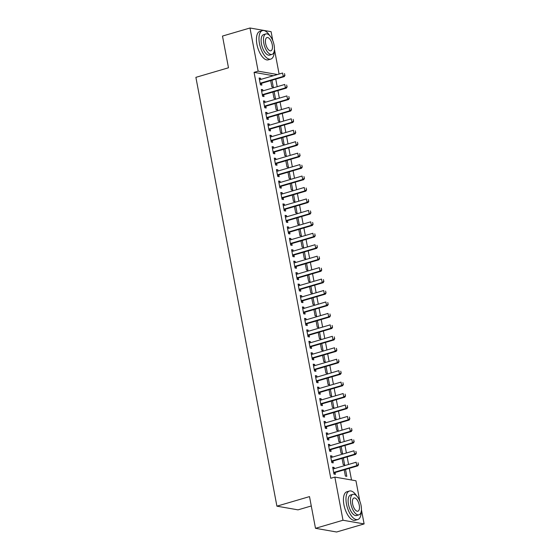 <?xml version="1.0" encoding="UTF-8"?>
<svg xmlns="http://www.w3.org/2000/svg" width="560" height="560" viewBox="0 0 560 560"><rect width="100%" height="100%" fill="white"/><g stroke="black" fill="none" stroke-linecap="round" stroke-linejoin="round"><path stroke-width="0.84" d="M351.512 479.997L349.307 468.342M348.572 464.457L347.144 456.897M346.409 453.005L344.981 445.445M344.246 441.56L342.818 434M342.083 430.108L340.655 422.555M339.92 418.663L338.492 411.103M337.757 407.218L336.329 399.658M335.594 395.766L334.166 388.213M333.431 384.321L332.003 376.761M331.268 372.876L329.84 365.316M329.105 361.424L327.677 353.871M326.942 349.979L325.514 342.419M324.779 338.534L323.351 330.974M322.616 327.082L321.188 319.529M320.453 315.637L319.025 308.077M318.29 304.192L316.862 296.632M316.127 292.74L314.699 285.18M313.964 281.295L312.536 273.735M311.801 269.843L310.373 262.29M309.638 258.398L308.21 250.838M307.475 246.953L306.047 239.393M305.312 235.501L303.884 227.948M303.149 224.056L301.721 216.496M300.986 212.611L299.558 205.051M298.823 201.159L297.395 193.606M296.66 189.714L295.232 182.154M294.497 178.269L293.069 170.709M292.334 166.817L290.906 159.264M290.171 155.372L288.743 147.812M288.008 143.92L286.58 136.367M285.845 132.475L284.417 124.915M283.682 121.03L282.254 113.47M281.519 109.578L280.091 102.025M279.356 98.133L277.928 90.573M277.193 86.688L275.765 79.128M361.424 509.712L364.112 523.929L343 520.24L334.845 477.085L355.957 480.774L359.8 501.095M343 520.24L315.497 528.311L336.609 532L364.112 523.929M311.276 505.967L298.025 509.859L276.913 506.17L195.888 77.343L228.48 67.781L222.488 36.071L249.991 28L271.103 31.689L272.797 40.677M274.428 49.294L279.104 74.046M343.357 458.01L344.652 464.877L343.224 464.625L342.048 458.395M330.638 456.4L331.94 456.015L330.519 455.763L331.814 462.637L333.242 462.882L332.913 461.146M331.94 456.015L332.164 457.184M339.031 435.113L340.326 441.98L338.898 441.728L337.722 435.498M326.312 433.503L327.614 433.118L326.193 432.873L327.488 439.74L328.916 439.985L328.587 438.249M327.614 433.118L327.838 434.294M334.705 412.216L336 419.083L334.572 418.838L333.396 412.601M321.986 410.606L323.288 410.221L321.867 409.976L323.162 416.843L324.59 417.095L324.261 415.352M323.288 410.221L323.512 411.397M330.379 389.326L331.674 396.193L330.246 395.941L329.07 389.704M317.66 387.716L318.962 387.331L317.541 387.079L318.836 393.946L320.264 394.198L319.935 392.462M318.962 387.331L319.186 388.5M326.053 366.429L327.348 373.296L325.92 373.044L324.744 366.814M313.334 364.819L314.636 364.434L313.215 364.182L314.51 371.056L315.938 371.301L315.609 369.565M314.636 364.434L314.86 365.61M321.727 343.532L323.022 350.399L321.594 350.154L320.418 343.917M309.008 341.922L310.31 341.537L308.889 341.292L310.184 348.159L311.612 348.411L311.283 346.668M310.31 341.537L310.534 342.713M317.401 320.635L318.696 327.502L317.268 327.257L316.092 321.02M304.682 319.025L305.984 318.647L304.563 318.395L305.858 325.262L307.286 325.514L306.957 323.778M305.984 318.647L306.208 319.816M313.075 297.745L314.37 304.612L312.942 304.36L311.766 298.13M300.356 296.135L301.658 295.75L300.237 295.498L301.532 302.372L302.96 302.617L302.631 300.881M301.658 295.75L301.882 296.919M308.749 274.848L310.044 281.715L308.616 281.463L307.44 275.233M296.03 273.238L297.332 272.853L295.911 272.608L297.206 279.475L298.634 279.72L298.305 277.984M297.332 272.853L297.556 274.029M304.423 251.951L305.718 258.818L304.29 258.573L303.114 252.336M291.704 250.341L293.006 249.956L291.585 249.711L292.88 256.578L294.308 256.83L293.979 255.087M293.006 249.956L293.23 251.132M300.097 229.061L301.392 235.928L299.964 235.676L298.788 229.439M287.378 227.451L288.68 227.066L287.259 226.814L288.554 233.681L289.982 233.933L289.653 232.197M288.68 227.066L288.904 228.235M295.771 206.164L297.066 213.031L295.638 212.779L294.462 206.549M283.052 204.554L284.354 204.169L282.926 203.917L284.228 210.791L285.656 211.036L285.327 209.3M284.354 204.169L284.578 205.345M291.445 183.267L292.74 190.134L291.312 189.889L290.136 183.652M278.726 181.657L280.028 181.272L278.6 181.027L279.902 187.894L281.33 188.146L281.001 186.403M280.028 181.272L280.252 182.448M287.119 160.37L288.414 167.237L286.986 166.992L285.81 160.755M274.4 158.76L275.702 158.382L274.274 158.13L275.576 164.997L277.004 165.249L276.675 163.506M275.702 158.382L275.926 159.551M282.793 137.48L284.088 144.347L282.66 144.095L281.484 137.865M270.074 135.87L271.376 135.485L269.948 135.233L271.25 142.107L272.678 142.352L272.349 140.616M271.376 135.485L271.6 136.654M278.467 114.583L279.762 121.45L278.334 121.198L277.158 114.968M265.748 112.973L267.05 112.588L265.622 112.343L266.924 119.21L268.352 119.455L268.023 117.719M267.05 112.588L267.274 113.764M274.141 91.686L275.436 98.553L274.008 98.308L272.832 92.071M261.422 90.076L262.724 89.691L261.296 89.446L262.598 96.313L264.026 96.565L263.697 94.822M262.724 89.691L262.948 90.867M273.378 75.726L254.072 72.352L330.771 478.282L334.845 477.085M259.259 78.631L260.561 78.246L259.133 78.001L260.435 84.868L261.863 85.113L261.534 83.377M260.561 78.246L260.785 79.422M271.978 80.241L273.273 87.108L271.845 86.856L270.669 80.626M263.585 101.528L264.887 101.143L263.459 100.891L264.761 107.758L266.189 108.01L265.86 106.274M264.887 101.143L265.111 102.312M276.304 103.138L277.599 110.005L276.171 109.753L274.995 103.516M267.911 124.418L269.213 124.04L267.785 123.788L269.087 130.655L270.515 130.907L270.186 129.164M269.213 124.04L269.437 125.209M280.63 126.028L281.925 132.895L280.497 132.65L279.321 126.413M272.237 147.315L273.539 146.93L272.111 146.685L273.413 153.552L274.841 153.797L274.512 152.061M273.539 146.93L273.763 148.106M284.956 148.925L286.251 155.792L284.823 155.547L283.647 149.31M276.563 170.212L277.865 169.827L276.437 169.575L277.739 176.449L279.167 176.694L278.838 174.958M277.865 169.827L278.089 171.003M289.282 171.822L290.577 178.689L289.149 178.437L287.973 172.207M280.889 193.102L282.191 192.724L280.763 192.472L282.065 199.339L283.493 199.591L283.164 197.855M282.191 192.724L282.415 193.893M293.608 194.719L294.903 201.586L293.475 201.334L292.299 195.097M285.215 215.999L286.517 215.614L285.096 215.369L286.391 222.236L287.819 222.488L287.49 220.745M286.517 215.614L286.741 216.79M297.934 217.609L299.229 224.476L297.801 224.231L296.625 217.994M289.541 238.896L290.843 238.511L289.422 238.266L290.717 245.133L292.145 245.378L291.816 243.642M290.843 238.511L291.067 239.687M302.26 240.506L303.555 247.373L302.127 247.121L300.951 240.891M293.867 261.793L295.169 261.408L293.748 261.156L295.043 268.023L296.471 268.275L296.142 266.539M295.169 261.408L295.393 262.577M306.586 263.403L307.881 270.27L306.453 270.018L305.277 263.781M298.193 284.683L299.495 284.305L298.074 284.053L299.369 290.92L300.797 291.172L300.468 289.429M299.495 284.305L299.719 285.474M310.912 286.293L312.207 293.16L310.779 292.915L309.603 286.678M302.519 307.58L303.821 307.195L302.4 306.95L303.695 313.817L305.123 314.062L304.794 312.326M303.821 307.195L304.045 308.371M315.238 309.19L316.533 316.057L315.105 315.812L313.929 309.575M306.845 330.477L308.147 330.092L306.726 329.84L308.021 336.714L309.449 336.959L309.12 335.223M308.147 330.092L308.371 331.268M319.564 332.087L320.859 338.954L319.431 338.702L318.255 332.472M311.171 353.367L312.473 352.989L311.052 352.737L312.347 359.604L313.775 359.856L313.446 358.12M312.473 352.989L312.697 354.158M323.89 354.984L325.185 361.851L323.757 361.599L322.581 355.362M315.497 376.264L316.799 375.879L315.378 375.634L316.673 382.501L318.101 382.753L317.772 381.01M316.799 375.879L317.023 377.055M328.216 377.874L329.511 384.741L328.083 384.496L326.907 378.259M319.823 399.161L321.125 398.776L319.704 398.531L320.999 405.398L322.427 405.643L322.098 403.907M321.125 398.776L321.349 399.952M332.542 400.771L333.837 407.638L332.409 407.386L331.233 401.156M324.149 422.058L325.451 421.673L324.03 421.421L325.325 428.288L326.753 428.54L326.424 426.804M325.451 421.673L325.675 422.842M336.868 423.668L338.163 430.535L336.735 430.283L335.559 424.046M328.475 444.948L329.777 444.57L328.356 444.318L329.651 451.185L331.079 451.437L330.75 449.694M329.777 444.57L330.001 445.739M341.194 446.558L342.489 453.425L341.061 453.18L339.885 446.943M332.801 467.845L334.103 467.46L332.682 467.215L333.977 474.082L335.405 474.327L335.076 472.591M334.103 467.46L334.327 468.636M345.52 469.455L346.815 476.322L345.387 476.077L344.211 469.84M254.072 72.352L258.146 71.155L249.991 28M315.497 528.311L309.505 496.601L276.913 506.17M277.452 74.529L258.146 71.155M284.837 75.278L284.508 73.563L284.837 75.278L283.248 76.454L284.27 76.629L261.863 83.209A1.19 1.036 -80.1 0 0 261.569 83.349L260.316 84.231M259.441 79.604L259.868 79.632A1.19 1.036 -80.1 0 0 260.19 79.597L282.597 73.017L283.248 76.454L260.841 83.027A1.19 1.036 -80.1 0 0 260.54 83.174L260.162 83.433M284.27 76.629L285.005 75.306M287 86.73L286.671 85.008L287 86.73L285.411 87.899L286.433 88.081L264.026 94.654A1.19 1.036 -80.1 0 0 263.732 94.801L262.479 95.676M261.604 91.056L262.031 91.077A1.19 1.036 -80.1 0 0 262.353 91.042L284.76 84.462L285.411 87.899L263.004 94.479A1.19 1.036 -80.1 0 0 262.703 94.619L262.325 94.885M286.433 88.081L287.168 86.758M289.163 98.175L288.834 96.46L289.163 98.175L287.574 99.344L288.596 99.526L266.189 106.106A1.19 1.036 -80.1 0 0 265.895 106.246L264.642 107.121M263.767 102.501L264.194 102.529A1.19 1.036 -80.1 0 0 264.516 102.487L286.923 95.914L287.574 99.344L265.167 105.924A1.19 1.036 -80.1 0 0 264.866 106.071L264.488 106.33M288.596 99.526L289.331 98.203M269.689 35.546A14.84 6.65 73.6 0 0 262.43 30.618A14.84 6.65 73.6 0 0 259.476 43.61A14.84 6.65 73.6 0 0 270.788 59.101A14.84 6.65 73.6 0 0 274.232 51.023M262.43 30.618L259.882 31.367A14.84 6.65 73.6 0 0 256.928 44.359A14.84 6.65 73.6 0 0 268.24 59.843L270.788 59.101M271.957 54.425L269.619 55.111A10.689 4.788 -106.4 0 1 261.471 43.96A10.689 4.788 -106.4 0 1 263.599 34.608L265.937 33.915A10.689 4.788 73.6 0 0 263.816 43.274A10.689 4.788 73.6 0 0 271.957 54.425A10.689 4.788 73.6 0 0 274.085 45.066A10.689 4.788 73.6 0 0 265.937 33.915M272.258 44.751A6.888 3.087 73.6 0 0 267.008 37.562A6.888 3.087 73.6 0 0 265.643 43.596A6.888 3.087 73.6 0 0 270.886 50.778A6.888 3.087 73.6 0 0 272.258 44.751M356.692 495.964A14.84 6.65 73.6 0 0 349.426 491.036A14.84 6.65 73.6 0 0 346.472 504.035A14.84 6.65 73.6 0 0 357.784 519.519A14.84 6.65 73.6 0 0 361.235 511.441M349.426 491.036L346.878 491.785A14.84 6.65 73.6 0 0 343.924 504.777A14.84 6.65 73.6 0 0 355.236 520.268L357.784 519.519M358.953 514.843L356.615 515.529A10.689 4.788 -106.4 0 1 348.467 504.378A10.689 4.788 -106.4 0 1 350.595 495.026L352.94 494.333A10.689 4.788 73.6 0 0 350.812 503.692A10.689 4.788 73.6 0 0 358.953 514.843A10.689 4.788 73.6 0 0 361.081 505.484A10.689 4.788 73.6 0 0 352.94 494.333M359.254 505.169A6.888 3.087 73.6 0 0 354.004 497.98A6.888 3.087 73.6 0 0 352.639 504.014A6.888 3.087 73.6 0 0 357.889 511.196A6.888 3.087 73.6 0 0 359.254 505.169M291.326 109.62L290.997 107.905L291.326 109.62L289.737 110.796L290.759 110.971L268.352 117.551A1.19 1.036 -80.1 0 0 268.058 117.698L266.805 118.573M265.93 113.946L266.357 113.974A1.19 1.036 -80.1 0 0 266.679 113.939L289.086 107.359L289.737 110.796L267.33 117.369A1.19 1.036 -80.1 0 0 267.029 117.516L266.651 117.775M290.759 110.971L291.494 109.655M293.489 121.072L293.16 119.35L293.489 121.072L291.9 122.241L292.922 122.423L270.515 128.996A1.19 1.036 -80.1 0 0 270.221 129.143L268.968 130.018M268.093 125.398L268.52 125.419A1.19 1.036 -80.1 0 0 268.842 125.384L291.249 118.811L291.9 122.241L269.493 128.821A1.19 1.036 -80.1 0 0 269.192 128.961L268.814 129.227M292.922 122.423L293.657 121.1M295.652 132.517L295.323 130.802L295.652 132.517L294.063 133.686L295.085 133.868L272.678 140.448A1.19 1.036 -80.1 0 0 272.384 140.588L271.131 141.463M270.256 136.843L270.683 136.871A1.19 1.036 -80.1 0 0 271.005 136.829L293.412 130.256L294.063 133.686L271.656 140.266A1.19 1.036 -80.1 0 0 271.355 140.413L270.977 140.672M295.085 133.868L295.82 132.545M297.815 143.962L297.486 142.247L297.815 143.962L296.226 145.138L297.248 145.313L274.841 151.893A1.19 1.036 -80.1 0 0 274.547 152.04L273.294 152.915M272.419 148.288L272.846 148.316A1.19 1.036 -80.1 0 0 273.168 148.281L295.575 141.701L296.226 145.138L273.819 151.711A1.19 1.036 -80.1 0 0 273.518 151.858L273.14 152.124M297.248 145.313L297.983 143.997M299.978 155.414L299.649 153.692L299.978 155.414L298.389 156.583L299.411 156.765L277.004 163.338A1.19 1.036 -80.1 0 0 276.71 163.485L275.457 164.36M274.582 159.74L275.009 159.761A1.19 1.036 -80.1 0 0 275.331 159.726L297.738 153.153L298.389 156.583L275.982 163.163A1.19 1.036 -80.1 0 0 275.681 163.303L275.303 163.569M299.411 156.765L300.146 155.442M302.141 166.859L301.812 165.144L302.141 166.859L300.552 168.035L301.574 168.21L279.167 174.79A1.19 1.036 -80.1 0 0 278.873 174.93L277.62 175.805M276.745 171.185L277.172 171.213A1.19 1.036 -80.1 0 0 277.494 171.171L299.901 164.598L300.552 168.035L278.145 174.608A1.19 1.036 -80.1 0 0 277.844 174.755L277.466 175.014M301.574 168.21L302.309 166.887M304.304 178.304L303.982 176.589L304.304 178.304L302.715 179.48L303.737 179.662L281.33 186.235A1.19 1.036 -80.1 0 0 281.036 186.382L279.783 187.257M278.908 182.63L279.335 182.658A1.19 1.036 -80.1 0 0 279.657 182.623L302.064 176.043L302.715 179.48L280.308 186.053A1.19 1.036 -80.1 0 0 280.007 186.2L279.629 186.466M303.737 179.662L304.472 178.339M306.467 189.756L306.145 188.034L306.467 189.756L304.878 190.925L305.9 191.107L283.493 197.68A1.19 1.036 -80.1 0 0 283.199 197.827L281.946 198.702M281.071 194.082L281.498 194.103A1.19 1.036 -80.1 0 0 281.82 194.068L304.227 187.495L304.878 190.925L282.471 197.505A1.19 1.036 -80.1 0 0 282.17 197.645L281.792 197.911M305.9 191.107L306.635 189.784M308.63 201.201L308.308 199.486L308.63 201.201L307.041 202.377L308.063 202.552L285.656 209.132A1.19 1.036 -80.1 0 0 285.362 209.272L284.109 210.147M283.234 205.527L283.661 205.555A1.19 1.036 -80.1 0 0 283.983 205.52L306.39 198.94L307.041 202.377L284.634 208.95A1.19 1.036 -80.1 0 0 284.333 209.097L283.955 209.356M308.063 202.552L308.798 201.229M310.793 212.653L310.471 210.931L310.793 212.653L309.204 213.822L310.226 214.004L287.819 220.577A1.19 1.036 -80.1 0 0 287.525 220.724L286.272 221.599M285.397 216.972L285.831 217A1.19 1.036 -80.1 0 0 286.146 216.965L308.553 210.385L309.204 213.822L286.797 220.395A1.19 1.036 -80.1 0 0 286.496 220.542L286.118 220.808M310.226 214.004L310.961 212.681M312.956 224.098L312.634 222.383L312.956 224.098L311.367 225.267L312.389 225.449L289.982 232.022A1.19 1.036 -80.1 0 0 289.688 232.169L288.435 233.044M287.56 228.424L287.994 228.445A1.19 1.036 -80.1 0 0 288.309 228.41L310.716 221.837L311.367 225.267L288.96 231.847A1.19 1.036 -80.1 0 0 288.659 231.987L288.281 232.253M312.389 225.449L313.124 224.126M315.119 235.543L314.797 233.828L315.119 235.543L313.53 236.719L314.552 236.894L292.145 243.474A1.19 1.036 -80.1 0 0 291.851 243.614L290.598 244.496M289.723 239.869L290.157 239.897A1.19 1.036 -80.1 0 0 290.472 239.862L312.879 233.282L313.53 236.719L291.123 243.292A1.19 1.036 -80.1 0 0 290.822 243.439L290.444 243.698M314.552 236.894L315.287 235.571M317.282 246.995L316.96 245.273L317.282 246.995L315.693 248.164L316.715 248.346L294.308 254.919A1.19 1.036 -80.1 0 0 294.014 255.066L292.761 255.941M291.886 251.321L292.32 251.342A1.19 1.036 -80.1 0 0 292.635 251.307L315.042 244.727L315.693 248.164L293.286 254.744A1.19 1.036 -80.1 0 0 292.985 254.884L292.607 255.15M316.715 248.346L317.45 247.023M319.445 258.44L319.123 256.725L319.445 258.44L317.856 259.609L318.885 259.791L296.471 266.371A1.19 1.036 -80.1 0 0 296.177 266.511L294.924 267.386M294.049 262.766L294.483 262.794A1.19 1.036 -80.1 0 0 294.798 262.752L317.205 256.179L317.856 259.609L295.449 266.189A1.19 1.036 -80.1 0 0 295.148 266.336L294.77 266.595M318.885 259.791L319.613 258.468M321.608 269.885L321.286 268.17L321.608 269.885L320.019 271.061L321.048 271.236L298.634 277.816A1.19 1.036 -80.1 0 0 298.34 277.963L297.087 278.838M296.212 274.211L296.646 274.239A1.19 1.036 -80.1 0 0 296.961 274.204L319.368 267.624L320.019 271.061L297.612 277.634A1.19 1.036 -80.1 0 0 297.311 277.781L296.933 278.04M321.048 271.236L321.776 269.92M323.771 281.337L323.449 279.615L323.771 281.337L322.182 282.506L323.211 282.688L300.804 289.261A1.19 1.036 -80.1 0 0 300.503 289.408L299.25 290.283M298.375 285.663L298.809 285.684A1.19 1.036 -80.1 0 0 299.124 285.649L321.531 279.076L322.182 282.506L299.775 289.086A1.19 1.036 -80.1 0 0 299.474 289.226L299.096 289.492M323.211 282.688L323.939 281.365M325.934 292.782L325.612 291.067L325.934 292.782L324.345 293.958L325.374 294.133L302.967 300.713A1.19 1.036 -80.1 0 0 302.666 300.853L301.413 301.728M300.538 297.108L300.972 297.136A1.19 1.036 -80.1 0 0 301.287 297.094L323.694 290.521L324.345 293.958L301.938 300.531A1.19 1.036 -80.1 0 0 301.637 300.678L301.259 300.937M325.374 294.133L326.102 292.81M328.097 304.227L327.775 302.512L328.097 304.227L326.508 305.403L327.537 305.578L305.13 312.158A1.19 1.036 -80.1 0 0 304.829 312.305L303.576 313.18M302.701 308.553L303.135 308.581A1.19 1.036 -80.1 0 0 303.45 308.546L325.857 301.966L326.508 305.403L304.101 311.976A1.19 1.036 -80.1 0 0 303.8 312.123L303.422 312.389M327.537 305.578L328.265 304.262M330.26 315.679L329.938 313.957L330.26 315.679L328.671 316.848L329.7 317.03L307.293 323.603A1.19 1.036 -80.1 0 0 306.992 323.75L305.739 324.625M304.864 320.005L305.298 320.026A1.19 1.036 -80.1 0 0 305.613 319.991L328.02 313.418L328.671 316.848L306.264 323.428A1.19 1.036 -80.1 0 0 305.963 323.568L305.585 323.834M329.7 317.03L330.428 315.707M332.423 327.124L332.101 325.409L332.423 327.124L330.834 328.3L331.863 328.475L309.456 335.055A1.19 1.036 -80.1 0 0 309.155 335.195L307.902 336.07M307.027 331.45L307.461 331.478A1.19 1.036 -80.1 0 0 307.776 331.436L330.183 324.863L330.834 328.3L308.427 334.873A1.19 1.036 -80.1 0 0 308.126 335.02L307.748 335.279M331.863 328.475L332.591 327.152M334.586 338.569L334.264 336.854L334.586 338.569L332.997 339.745L334.026 339.927L311.619 346.5A1.19 1.036 -80.1 0 0 311.318 346.647L310.065 347.522M309.19 342.895L309.624 342.923A1.19 1.036 -80.1 0 0 309.939 342.888L332.346 336.308L332.997 339.745L310.59 346.318A1.19 1.036 -80.1 0 0 310.289 346.465L309.911 346.731M334.026 339.927L334.754 338.604M336.749 350.021L336.427 348.306L336.749 350.021L335.16 351.19L336.189 351.372L313.782 357.945A1.19 1.036 -80.1 0 0 313.481 358.092L312.228 358.967M311.353 354.347L311.787 354.368A1.19 1.036 -80.1 0 0 312.102 354.333L334.509 347.76L335.16 351.19L312.753 357.77A1.19 1.036 -80.1 0 0 312.452 357.91L312.074 358.176M336.189 351.372L336.917 350.049M338.912 361.466L338.59 359.751L338.912 361.466L337.323 362.642L338.352 362.817L315.945 369.397A1.19 1.036 -80.1 0 0 315.644 369.537L314.391 370.412M313.516 365.792L313.95 365.82A1.19 1.036 -80.1 0 0 314.265 365.785L336.672 359.205L337.323 362.642L314.916 369.215A1.19 1.036 -80.1 0 0 314.615 369.362L314.237 369.621M338.352 362.817L339.08 361.494M341.075 372.918L340.753 371.196L341.075 372.918L339.486 374.087L340.515 374.269L318.108 380.842A1.19 1.036 -80.1 0 0 317.807 380.989L316.554 381.864M315.679 377.237L316.113 377.265A1.19 1.036 -80.1 0 0 316.428 377.23L338.835 370.65L339.486 374.087L317.079 380.667A1.19 1.036 -80.1 0 0 316.778 380.807L316.4 381.073M340.515 374.269L341.243 372.946M343.238 384.363L342.916 382.648L343.238 384.363L341.649 385.532L342.678 385.714L320.271 392.287A1.19 1.036 -80.1 0 0 319.97 392.434L318.717 393.309M317.842 388.689L318.276 388.717A1.19 1.036 -80.1 0 0 318.591 388.675L340.998 382.102L341.649 385.532L319.242 392.112A1.19 1.036 -80.1 0 0 318.941 392.259L318.563 392.518M342.678 385.714L343.406 384.391M345.401 395.808L345.079 394.093L345.401 395.808L343.812 396.984L344.841 397.159L322.434 403.739A1.19 1.036 -80.1 0 0 322.133 403.879L320.88 404.761M320.005 400.134L320.439 400.162A1.19 1.036 -80.1 0 0 320.754 400.127L343.161 393.547L343.812 396.984L321.405 403.557A1.19 1.036 -80.1 0 0 321.104 403.704L320.726 403.963M344.841 397.159L345.569 395.843M347.564 407.26L347.242 405.538L347.564 407.26L345.975 408.429L347.004 408.611L324.597 415.184A1.19 1.036 -80.1 0 0 324.296 415.331L323.043 416.206M322.168 411.586L322.602 411.607A1.19 1.036 -80.1 0 0 322.917 411.572L345.324 404.992L345.975 408.429L323.568 415.009A1.19 1.036 -80.1 0 0 323.267 415.149L322.889 415.415M347.004 408.611L347.732 407.288M349.727 418.705L349.405 416.99L349.727 418.705L348.138 419.874L349.167 420.056L326.76 426.636A1.19 1.036 -80.1 0 0 326.459 426.776L325.206 427.651M324.331 423.031L324.765 423.059A1.19 1.036 -80.1 0 0 325.08 423.017L347.487 416.444L348.138 419.874L325.731 426.454A1.19 1.036 -80.1 0 0 325.43 426.601L325.052 426.86M349.167 420.056L349.895 418.733M351.89 430.15L351.568 428.435L351.89 430.15L350.301 431.326L351.33 431.501L328.923 438.081A1.19 1.036 -80.1 0 0 328.622 438.228L327.369 439.103M326.494 434.476L326.928 434.504A1.19 1.036 -80.1 0 0 327.243 434.469L349.65 427.889L350.301 431.326L327.894 437.899A1.19 1.036 -80.1 0 0 327.593 438.046L327.215 438.305M351.33 431.501L352.058 430.185M354.053 441.602L353.731 439.88L354.053 441.602L352.464 442.771L353.493 442.953L331.086 449.526A1.19 1.036 -80.1 0 0 330.785 449.673L329.532 450.548M328.657 445.928L329.091 445.949A1.19 1.036 -80.1 0 0 329.406 445.914L351.813 439.341L352.464 442.771L330.057 449.351A1.19 1.036 -80.1 0 0 329.756 449.491L329.378 449.757M353.493 442.953L354.221 441.63M356.216 453.047L355.894 451.332L356.216 453.047L354.627 454.223L355.656 454.398L333.249 460.978A1.19 1.036 -80.1 0 0 332.948 461.118L331.695 461.993M330.82 457.373L331.254 457.401A1.19 1.036 -80.1 0 0 331.569 457.359L353.976 450.786L354.627 454.223L332.22 460.796A1.19 1.036 -80.1 0 0 331.919 460.943L331.541 461.202M355.656 454.398L356.384 453.075M358.379 464.492L358.057 462.777L358.379 464.492L356.79 465.668L357.819 465.85L335.412 472.423A1.19 1.036 -80.1 0 0 335.111 472.57L333.858 473.445M332.983 468.818L333.417 468.846A1.19 1.036 -80.1 0 0 333.732 468.811L356.139 462.231L356.79 465.668L334.383 472.241A1.19 1.036 -80.1 0 0 334.082 472.388L333.704 472.654M357.819 465.85L358.547 464.527M260.54 83.174L261.569 83.349M260.841 83.027L261.863 83.209M262.703 94.619L263.732 94.801M263.004 94.479L264.026 94.654M264.866 106.071L265.895 106.246M265.167 105.924L266.189 106.106M267.029 117.516L268.058 117.698M267.33 117.369L268.352 117.551M269.192 128.961L270.221 129.143M269.493 128.821L270.515 128.996M271.355 140.413L272.384 140.588M271.656 140.266L272.678 140.448M273.518 151.858L274.547 152.04M273.819 151.711L274.841 151.893M275.681 163.303L276.71 163.485M275.982 163.163L277.004 163.338M277.844 174.755L278.873 174.93M278.145 174.608L279.167 174.79M280.007 186.2L281.036 186.382M280.308 186.053L281.33 186.235M282.17 197.645L283.199 197.827M282.471 197.505L283.493 197.68M284.333 209.097L285.362 209.272M284.634 208.95L285.656 209.132M286.496 220.542L287.525 220.724M286.797 220.395L287.819 220.577M288.659 231.987L289.688 232.169M288.96 231.847L289.982 232.022M290.822 243.439L291.851 243.614M291.123 243.292L292.145 243.474M292.985 254.884L294.014 255.066M293.286 254.744L294.308 254.919M295.148 266.336L296.177 266.511M295.449 266.189L296.471 266.371M297.311 277.781L298.34 277.963M297.612 277.634L298.634 277.816M299.474 289.226L300.503 289.408M299.775 289.086L300.804 289.261M301.637 300.678L302.666 300.853M301.938 300.531L302.967 300.713M303.8 312.123L304.829 312.305M304.101 311.976L305.13 312.158M305.963 323.568L306.992 323.75M306.264 323.428L307.293 323.603M308.126 335.02L309.155 335.195M308.427 334.873L309.456 335.055M310.289 346.465L311.318 346.647M310.59 346.318L311.619 346.5M312.452 357.91L313.481 358.092M312.753 357.77L313.782 357.945M314.615 369.362L315.644 369.537M314.916 369.215L315.945 369.397M316.778 380.807L317.807 380.989M317.079 380.667L318.108 380.842M318.941 392.259L319.97 392.434M319.242 392.112L320.271 392.287M321.104 403.704L322.133 403.879M321.405 403.557L322.434 403.739M323.267 415.149L324.296 415.331M323.568 415.009L324.597 415.184M325.43 426.601L326.459 426.776M325.731 426.454L326.76 426.636M327.593 438.046L328.622 438.228M327.894 437.899L328.923 438.081M329.756 449.491L330.785 449.673M330.057 449.351L331.086 449.526M331.919 460.943L332.948 461.118M332.22 460.796L333.249 460.978M334.082 472.388L335.111 472.57M334.383 472.241L335.412 472.423"/></g></svg>
